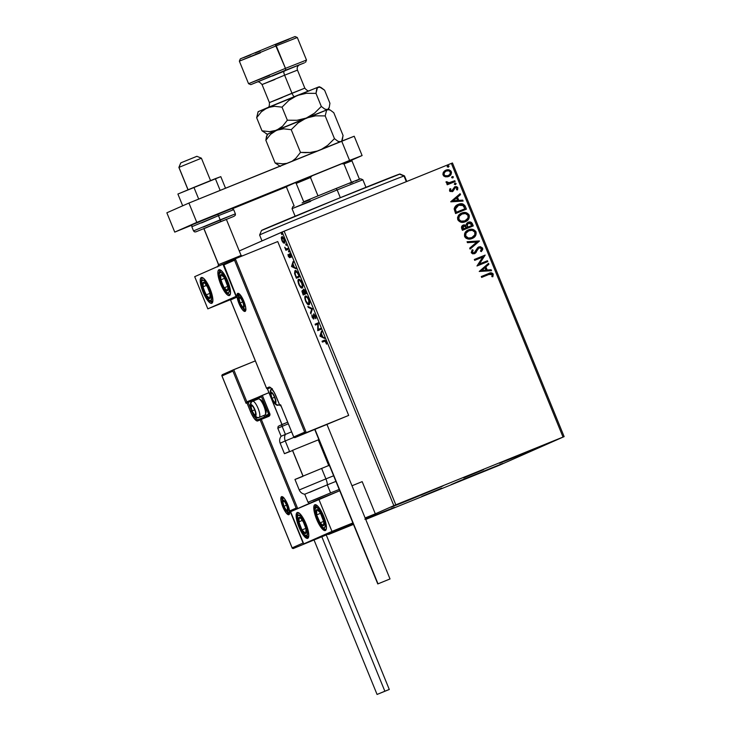 <?xml version="1.0" encoding="UTF-8"?>
<svg xmlns="http://www.w3.org/2000/svg" width="731" height="731" viewBox="0 0 731 731"><rect width="100%" height="100%" fill="white"/><g stroke="black" fill="none" stroke-linecap="round" stroke-linejoin="round"><path stroke-width="1.1" d="M421.778 496.413L441.707 488.134L421.778 496.413M463.673 477.9L483.611 469.622L463.673 477.9M409.15 500.013L391.14 507.195L399.227 503.622L442.986 485.96L400.387 503.138L442.812 486.005L409.15 500.013M469 477.517L451 484.699L459.086 481.126L502.846 463.463L460.238 480.651L502.663 463.509L469 477.517M365.527 518.946L394.475 507.396L376.054 515.154L394.292 507.433L364.86 519.22M517.521 456.089L499.511 463.271L507.597 459.698L551.357 442.036L508.758 459.214L551.183 442.081L517.521 456.089M564.14 436.626L452.462 162.976L451.356 163.406L563.025 437.056L395.827 504.829L284.158 231.179L451.356 163.406L282.166 232.001L393.835 505.651L365.253 518.279L375.314 513.829L362.174 481.638L351.986 485.768L362.174 481.638L375.314 513.829L365.253 518.279L393.835 505.651L282.166 232.001L239.265 250.952L284.158 231.179L395.827 504.829L393.835 505.651L563.025 437.056L451.356 163.406L452.462 162.976L564.14 436.626L498.862 465.455L564.14 436.626M353.164 523.615L328.566 534.48L353.484 524.401L328.566 534.48L353.164 523.615M218.496 264.768L216.988 260.793L218.496 264.768M281.919 237.813L281.298 237.986L281.874 240.481L283.546 242.957L284.35 243.149L284.77 242.4L284.213 239.448L282.513 236.954L281.755 236.789L281.325 237.52L282.184 241.166L283.208 242.655L283.729 242.308M288.178 249.298L287.831 248.43L286.031 248.896L284.724 247.242L285.922 250.294L288.178 249.298L287.831 248.43L286.241 248.969L284.724 247.242L285.922 250.294L288.178 249.298M288.334 256.316L289.686 257.65L289.86 254.772L291.157 257.358L289.604 253.904L289.238 256.846L287.977 254.498L288.334 256.316L289.604 257.705L289.704 254.763L291.157 257.358L290.737 255.439L289.339 253.895L289.238 256.846L287.977 254.498L288.334 256.316M298.376 274.271L296.768 271.338L294.904 270.744L294.584 273.449L296.357 278.246L299.445 276.885L298.376 274.271C297.033 271.311 295.945 270.095 295.105 270.616L294.675 273.814L296.357 278.246L299.445 276.885L298.376 274.271M306.28 293.643L304.608 289.933L303.338 289.156L303.338 291.249L302.351 290.454L301.949 291.367L303.191 295.004L306.28 293.643L303.402 289.12L303.338 291.249L302.25 290.481L303.191 295.004L306.28 293.643M312.466 308.811L307.852 306.417L308.235 307.367L311.698 309.067L310.474 312.841L310.858 313.791L312.411 308.665L307.852 306.417L308.235 307.367L311.698 309.067L310.474 312.841L310.858 313.791L312.466 308.811M320.489 328.457L318.195 329.471L318.186 322.828L315.098 324.189L315.454 325.057L317.757 324.034L317.757 330.686L320.845 329.325L320.489 328.457L318.195 329.471L318.268 323.02L315.098 324.189L315.454 325.057L317.757 324.034L317.757 330.686L320.845 329.325L320.489 328.457M324.463 341.194L326.072 341.916L326.574 344.182L326.063 341.898C325.204 340.244 324.564 339.714 324.144 340.317L322.06 341.231L322.682 340.984L323.02 341.834L322.682 340.984L322.06 341.231L322.408 342.099L325.067 341.112L326.574 344.182L324.92 340.235L322.06 341.231L322.408 342.099L324.601 341.139M319.995 336.178L324.555 338.426L322.709 336.763L321.421 333.601L321.549 331.061L319.931 336.032L320.553 335.785L319.995 336.178L324.555 338.426L322.709 336.763L321.421 333.601L321.549 331.061L319.931 336.032L320.553 335.785L321.85 331.792L320.617 335.931L319.995 336.178M315.463 315.92L313.59 313.955L313.206 318.131L311.835 314.887L312.119 317.108L313.444 318.99L314.028 318.341L314.01 314.778L315.107 315.956L315.381 318.122L315.829 318.753L315.911 318.122L315.463 315.92L313.663 313.91L313.371 318.131L312.201 317.3L313.736 318.99L314.01 314.778L315.171 316.13L315.829 318.753L315.463 315.92M308.994 304.717L309.624 303.21L308.829 299.664L306.929 296.622L305.439 296.055L304.8 297.572L305.613 301.163L307.285 303.95L308.994 304.717C309.889 304.37 309.834 302.689 308.829 299.664C307.431 296.813 306.298 295.616 305.439 296.055C304.525 296.393 304.589 298.102 305.613 301.163C307.011 303.986 308.144 305.174 308.994 304.717M302.159 287.959L302.78 286.451L301.994 282.906L300.085 279.863L298.604 279.306L298.001 281.545L298.878 284.661L300.45 287.192L302.159 287.959C303.054 287.612 303 285.931 301.994 282.906C300.596 280.055 299.463 278.858 298.604 279.306C297.691 279.635 297.745 281.344 298.778 284.405C300.176 287.228 301.3 288.416 302.159 287.959M291.578 266.55L296.137 268.798L294.291 267.135L293.003 263.964L293.131 261.433L291.578 266.55L292.144 266.157L291.578 266.55L296.137 268.798L294.291 267.135L293.003 263.964L293.131 261.433L291.523 266.404L292.144 266.157L293.433 262.164L292.199 266.294L291.578 266.55M289.083 252.131L288.498 250.687L289.083 252.131M286.369 245.488L285.784 244.044L286.369 245.488M281.947 234.66L281.362 233.207L281.947 234.66M365.728 519.439L498.862 465.455L365.728 519.439M445.353 176.811L447.747 176.774L449.83 175.769L451.191 174.124L451.493 172.452L450.899 170.999L448.916 169.848L446.641 169.921L444.521 170.953L443.26 172.461L442.895 174.28L443.708 175.961L445.353 176.811L449.656 175.842L451.018 174.197L451.283 171.684C449.94 169.738 448.149 169.226 445.91 170.159L443.443 172.141L443.087 175.011L445.353 176.811M455.157 181.562L454.801 180.703L448.77 182.823L447.591 182.64L447.144 181.763L446.065 182.074L446.696 183.088L448.048 183.435L446.888 183.91L447.235 184.779L455.157 181.562L454.801 180.703L449.373 182.741L446.129 181.69L446.129 182.458L448.048 183.435L446.888 183.91L447.235 184.779L455.157 181.562M452.297 191.65L455.175 187.62L456.875 188.159L456.528 189.694L457.469 189.886L457.807 187.675L456.299 186.679L454.6 186.853L457.633 187.748L454.773 186.77L451.731 190.873L450.424 190.645L451.904 190.8L450.323 190.471L450.881 188.945L449.994 188.708L449.547 190.837L450.031 191.485L452.9 191.33L455.404 187.547L456.82 188.05L456.528 189.694L457.624 189.649L457.597 187.282L456.308 186.569L454.773 186.77L451.904 190.8L450.497 190.389L450.881 188.945L449.729 189.201L449.547 190.837L452.343 191.632M457.88 204.552L458.31 204.369C456.034 205.137 454.655 206.681 454.179 209.002L455.577 213.553L466.415 209.157L464.87 205.575L462.86 203.958L459.781 203.903L456.318 205.457L454.216 208.591L455.577 213.553L466.415 209.157L465.345 206.544C463.728 203.693 461.38 202.971 458.31 204.369L457.962 204.516M468.178 222.251L466.131 225.148L463.399 225.029C461.69 225.742 461.151 226.966 461.773 228.712L462.421 230.311L473.259 225.916L471.394 222.443L467.959 222.343L466.689 223.357L466.131 225.148L463.728 224.91L461.69 226.464L462.421 230.311L473.259 225.916L472.336 223.659C471.358 222.005 469.969 221.539 468.178 222.251L468.114 222.279M479.445 241.084L467.072 241.723L467.465 242.665L476.804 242.071L469.695 248.147L470.079 249.088L479.39 240.938L467.072 241.723L467.465 242.665L476.804 242.071L469.695 248.147L470.079 249.088L479.445 241.084M487.467 260.729L479.399 264.001L485.165 255.092L474.328 259.487L474.684 260.355L482.762 257.084L476.977 265.993L487.815 261.597L487.467 260.729L487.641 261.671L487.467 260.729L479.399 264.001L485.165 255.092L474.328 259.487L474.684 260.355L482.762 257.084L476.977 265.993L487.815 261.597L487.467 260.729M488.847 274.481L491.698 274.061L492.219 275.02L491.844 276.62L492.858 276.729L493.242 274.088L491.095 272.818L481.281 276.537L481.638 277.405L488.847 274.481L492.127 274.554L491.844 276.62L492.858 276.729L493.242 274.088C491.972 272.599 490.428 272.425 488.6 273.568L481.281 276.537L481.638 277.405L488.847 274.481M479.216 271.475L491.534 270.698L491.15 269.757L487.202 270.004L485.905 266.842L488.911 264.275L488.527 263.334L479.216 271.475L491.534 270.698L491.15 269.757L487.202 270.004L485.905 266.842L488.911 264.275L488.527 263.334L479.216 271.475M472.939 250.24L472.162 252.314L473.112 250.166L472.08 249.874L473.112 250.166L472.171 249.755L471.221 252.679L474.574 253.666L476.045 252.551L477.608 249.088L476.987 250.651L479.079 247.8L481.555 248.631L480.468 251.126L481.309 251.61L482.643 248.12L480.368 246.658L477.8 247.48L474.172 252.816L472.473 252.478L473.112 250.166L472.171 249.755L471.221 252.679L472.692 253.867L474.995 253.465L478.129 248.513L479.417 247.69L481.555 248.631L480.468 251.126L481.309 251.61L482.698 249.6L482.643 248.12L481.802 250.952M468.178 230L468.544 229.845C465.391 231.06 464.094 233.29 464.642 236.542C466.57 239.156 469.064 239.814 472.125 238.498L475.68 235.492L476.009 231.855L473.204 229.497L468.544 229.845L465.894 231.581L464.697 233.353L464.752 236.789L466.003 238.205L467.986 239L472.409 238.37M461.343 213.251L461.7 213.086C458.556 214.302 457.25 216.531 457.798 219.784C459.726 222.398 462.23 223.056 465.291 221.74L468.845 218.733L469.165 215.097L466.369 212.739L461.7 213.086L458.383 215.654L457.542 217.628L457.798 219.784L460.621 222.123L465.565 221.621M450.808 201.847L463.116 201.071L462.732 200.13L458.785 200.376L457.496 197.215L460.493 194.647L460.11 193.697L450.744 201.701L463.116 201.071L462.732 200.13L458.785 200.376L457.496 197.215L460.493 194.647L460.11 193.697L450.808 201.847M455.514 184.623L456.162 183.7L455.422 183.088L454.271 184.093L455.349 184.678L456.126 183.536L454.92 183.179L454.316 184.267L455.514 184.623L456.126 183.536L455.486 184.623M452.8 177.98L453.412 176.884L452.215 176.527L451.603 177.624L452.8 177.98L453.412 176.884L452.215 176.527L451.603 177.624L452.8 177.98M448.377 167.143L449.035 166.22L448.286 165.608L447.134 166.613L448.222 167.198L448.989 166.056L447.792 165.699L447.18 166.787L448.377 167.143L448.989 166.056L448.359 167.143M353.457 524.346L341.35 529.07L353.457 524.346M481.29 276.537L488.427 273.65C490.254 272.499 491.799 272.672 493.06 274.171L492.685 276.802L492.996 274.015L490.921 272.901L481.29 276.537M489.468 273.248L488.948 273.44M488.372 263.462L488.911 264.275L485.731 266.916L487.02 270.086L491.15 269.757L491.333 270.708L490.967 269.83L487.02 270.086L485.731 266.916L488.737 264.348L488.372 263.462M481.628 270.424L485.941 270.086L481.628 270.424L484.945 267.665L481.628 270.424L484.945 267.665L485.941 270.086L481.628 270.424M474.328 259.496L485.165 255.092L479.225 264.074L487.285 260.812L479.225 264.074L484.991 255.174L474.328 259.496M475.863 252.634L474.401 253.739L475.863 252.634M481.793 250.961L482.46 248.193L480.194 246.731L478.558 247.005L482.643 248.12L478.741 246.923L474.172 252.816L472.29 252.56L472.756 250.468M477.306 249.618L477.608 249.088M467.1 241.787L479.39 240.938L467.1 241.787M468.544 229.845L468.361 229.927C471.44 228.611 473.926 229.287 475.826 231.937L476.009 231.855C474.099 229.205 471.614 228.538 468.544 229.845L468.251 229.973M472.125 238.498C475.232 237.283 476.521 235.071 476.009 231.855L475.826 231.937C476.347 235.144 475.059 237.365 471.952 238.571L474.565 236.844L475.753 235.08M476.036 234.203L475.589 231.444L473.533 229.744L470.398 229.379L467.877 230.137M468.58 230.85L472.235 230.311L474.812 232.138L474.821 234.861L471.769 237.63C469.311 238.69 467.292 238.16 465.738 236.049L465.556 236.131C467.118 238.242 469.128 238.763 471.596 237.703L468.26 238.114L465.556 236.131L465.793 233.271L468.717 230.795C466.223 231.754 465.172 233.536 465.556 236.131L465.738 236.049C465.345 233.454 466.396 231.681 468.891 230.713C471.367 229.644 473.377 230.183 474.903 232.339C475.296 234.907 474.255 236.67 471.769 237.63L471.934 237.557M467.995 222.325C469.795 221.612 471.184 222.087 472.162 223.741L473.076 225.989L471.212 222.516L467.995 222.325M470.38 222.133L469.165 222.032M468.352 223.193L466.972 225.34L467.584 227.213L467.146 225.267L468.525 223.119L471.385 224.508L471.787 225.495L467.584 227.213L467.018 224.645L468.562 223.119M462.632 228.173L462.577 226.82L463.792 225.897L462.632 228.173L462.997 229.068L462.632 228.173M466.469 227.661L462.997 229.068L463.765 225.888L466.652 227.579L462.997 229.068L466.469 227.661M463.618 225.961L465.409 225.824L466.652 227.579L463.18 228.995L462.65 227.067L463.765 225.888M471.787 225.495L467.584 227.213L471.787 225.495L467.758 227.131L467.2 224.572L468.525 223.119L470.28 223.092L471.787 225.495M461.7 213.086L461.526 213.169C464.596 211.862 467.091 212.529 468.991 215.179L469.165 215.097C467.264 212.447 464.779 211.78 461.7 213.086L461.407 213.214M465.291 221.74C468.397 220.524 469.686 218.313 469.165 215.097L468.991 215.179C469.512 218.395 468.215 220.607 465.117 221.813L466.954 220.78M466.945 220.789L468.909 218.322M469.201 217.445L468.745 214.686L466.698 212.986L463.555 212.62L461.042 213.379M465.144 220.78L461.416 221.356L458.812 219.574L458.958 216.513L461.873 214.037C459.379 214.996 458.328 216.778 458.721 219.373L458.894 219.3C458.511 216.696 459.561 214.923 462.056 213.955C464.532 212.885 466.533 213.425 468.068 215.581C468.461 218.149 467.42 219.912 464.934 220.872L465.09 220.808M461.736 214.092L465.4 213.553L467.977 215.38L467.977 218.103L464.934 220.872C462.467 221.932 460.457 221.411 458.894 219.3L458.721 219.373C460.283 221.484 462.294 222.014 464.761 220.945L460.932 221.1L458.894 219.3L459.132 216.44L462.056 213.955M458.31 204.369L458.127 204.442C461.206 203.044 463.555 203.775 465.172 206.617L462.677 204.031L457.752 204.607M462.175 203.912L461.663 203.839M455.294 209.797L456.336 212.237L455.395 209.048L458.657 205.228L463.353 205.603L464.953 208.746L456.162 212.31L464.779 208.819L456.162 212.31L455.468 210.455M455.212 209.121L456.272 206.727L458.483 205.31L455.212 209.121M458.3 205.393L460.704 204.735L462.696 205.119L464.953 208.746L456.336 212.237L455.413 209.386L455.678 207.732L458.657 205.228M459.954 193.834L460.493 194.647L457.314 197.288L458.611 200.449L462.732 200.13L462.915 201.08L462.559 200.203L458.611 200.449L457.314 197.288L460.32 194.72L459.954 193.834M453.211 200.797L457.524 200.458L453.211 200.797L456.537 198.028L453.211 200.797L456.537 198.028L457.524 200.458L453.211 200.797M451.913 190.782L452.37 190.371M457.633 187.748L457.286 189.969L457.633 187.748M453.229 190.955L452.123 191.723L453.229 190.955M457.752 188.909L457.77 188.324M454.746 183.253L455.943 183.609L454.746 183.253M446.888 183.92L448.048 183.435L446.888 183.92M446.111 181.781L449.19 182.823L454.801 180.703L454.974 181.635L454.627 180.776L448.596 182.905L446.111 181.781M452.032 176.61L453.412 176.884L452.781 177.98L453.193 176.884L452.032 176.61M445.645 170.277L445.736 170.241C447.975 169.309 449.766 169.811 451.109 171.767C451.511 174.097 450.588 175.705 448.331 176.591L448.679 176.445M445.91 170.159L445.371 170.405M448.505 176.518C450.762 175.632 451.694 174.015 451.283 171.684L449.949 170.378M449.656 175.842L450.223 175.33M450.159 170.524L448.13 169.839L445.736 170.241M447.984 175.723L445.727 176.007L443.945 174.828L443.991 172.973L446.102 171.1C444.402 171.748 443.662 172.945 443.891 174.691L444.064 174.618C443.845 172.863 444.576 171.666 446.275 171.027C447.939 170.305 449.282 170.661 450.314 172.077C450.57 173.823 449.857 175.011 448.158 175.65L448.149 175.65C446.495 176.372 445.124 176.025 444.064 174.618L443.891 174.691C444.951 176.098 446.321 176.445 447.984 175.723L445.261 175.751L444.009 174.471L444.466 172.397L446.275 171.027L448.797 170.807L450.314 172.077L449.958 174.289L448.158 175.65M447.619 165.773L448.816 166.129L447.619 165.773M484.945 267.665L485.941 270.086L481.802 270.351L484.945 267.665M471.769 237.63L468.434 238.041L465.738 236.049L465.976 233.189L468.891 230.713M456.537 198.028L457.524 200.458L453.394 200.723L456.537 198.028M322.682 340.984L324.409 340.217L322.682 340.984M324.272 337.731L320.617 335.931L324.272 337.731M320.708 335.776L321.576 333.976L322.563 336.397L320.708 335.776L321.247 334.104L322.243 336.534L320.708 335.776M318.369 330.421L317.683 330.503L318.305 329.425L318.369 330.421M318.259 323.833L317.757 324.034L318.259 323.833M316.066 324.783L315.719 323.934L315.098 324.189L318.195 322.846L315.719 323.934L316.066 324.783M318.807 329.224L320.498 328.475L318.807 329.224M315.911 317.903L315.381 318.122L315.911 317.903M313.964 318.698L313.398 318.122M311.835 314.887L312.201 317.3L311.835 314.887M313.133 316.916L313.992 317.884L313.371 318.131L314.175 317.181M313.955 314.814L314.047 313.946M314.056 313.937L313.974 315.171M313.307 317.994L314.065 318.734M311.178 312.804L310.474 312.841L311.095 312.594L312.311 308.82L308.235 307.367L308.756 306.865L312.311 308.82L311.178 312.804M309.259 304.535L308.034 303.831M309.77 302.406L309.368 303.539L308.116 303.858L305.914 300.989C305.11 298.55 305.074 297.197 305.796 296.923C306.49 296.558 307.395 297.526 308.528 299.829C309.323 302.241 309.359 303.584 308.637 303.858C307.952 304.224 307.047 303.264 305.914 300.989L305.284 298.367L305.805 295.991L305.457 298.047M307.906 303.703L309.314 304.535M308.391 304.142L308.966 304.471M306.993 296.685L305.796 296.923L307.605 297.115M305.43 297.316L306.042 296.868L306.983 297.362L308.847 299.701L308.637 303.858L309.624 303.219M303.804 294.739L303.456 293.88L303.804 294.739M302.607 291.34L304.288 292.994L303.155 293.999L304.763 293.305L303.155 293.999L302.607 291.34L303.228 291.093L302.607 291.34L304.142 293.56L304.763 293.314L303.155 293.999L302.625 291.55M304.37 289.732L303.758 289.988L304.37 289.732M305.933 292.793L304.462 293.423L303.758 289.988L305.933 292.784L304.462 293.423L305.933 292.793M302.415 287.776L301.19 287.073M298.586 280.585L298.613 281.289M301.071 286.945L302.479 287.776M300.158 279.927L298.961 280.165C299.646 279.799 300.56 280.768 301.684 283.071C302.479 285.483 302.524 286.826 301.802 287.1C301.117 287.466 300.203 286.506 299.07 284.231C298.275 281.791 298.23 280.439 298.961 280.165L300.77 280.357M302.926 285.647L302.78 286.461M301.684 283.071L302.305 285.894L301.802 287.1L302.424 286.844L301.556 287.146L299.436 285.017L298.44 281.371L298.751 280.311L299.482 280.165L301.684 283.071M296.969 277.981L296.612 277.122L296.969 277.981M295.059 271.914L296.082 271.228L295.461 271.484L297.718 272.8L298.714 275.094L298.769 276.163L296.32 277.241L299.098 276.035L296.32 277.241L295.15 274.143L295.461 271.484L297.371 272.946L299.089 276.026L296.32 277.241L294.94 273.029L295.461 270.543M295.525 270.488L295.059 272.224M295.854 268.103L292.199 266.294L295.854 268.103M292.299 266.148L293.158 264.348L294.145 266.769L292.299 266.148L292.839 264.476L293.825 266.897L292.299 266.148M289.805 256.608L289.238 256.846L289.805 256.608M289.86 255.32L289.723 254.086L289.101 254.333L289.96 253.648M290.262 254.534L289.704 254.763L290.262 254.534M290.189 254.808L290.335 255.832M290.225 257.449L288.955 256.06M289.302 256.764L289.851 257.394M289.759 253.922L289.796 254.973M289.056 251.318L288.535 251.528L289.056 251.318M286.406 248.933L286.534 250.02L286.196 249.17L285.574 249.426L286.451 248.969M287.073 248.759L286.241 248.969M285.784 244.044L285.821 244.885L286.342 244.675L285.784 244.044M284.971 242.893L283.208 242.655L284.35 243.149C284.999 242.884 284.953 241.65 284.213 239.448C283.208 237.374 282.385 236.488 281.755 236.789L281.298 237.986L281.919 237.73L282.376 236.533M283.665 242.226L284.734 242.939M282.184 236.68L281.919 237.977M282.988 237.374L282.111 237.657L283.939 239.576L283.993 242.281L282.157 240.362L282.111 237.657L283.08 237.401M283.939 239.576L283.993 242.281L284.615 242.025L283.829 242.317L282.404 240.901L281.755 238.461L282.458 237.648L283.939 239.576M281.919 233.838L281.398 234.048L281.919 233.838M304.288 292.985L303.822 289.969L305.613 292.921L304.288 292.985M220.671 284.185L221.283 283.939L220.671 284.185L219.711 281.645L217.984 274.628L217.993 271.329L218.944 269.748L220.698 270.132L222.982 272.425L227.725 281.07A13.907 3.856 67.9 0 1 229.424 295.516A13.907 3.856 67.9 0 1 220.671 284.185A13.907 3.856 67.9 0 1 218.971 269.739A13.907 3.856 67.9 0 1 227.725 281.07L230.411 290.636L230.402 293.926L229.452 295.507L227.706 295.123L225.422 292.839L220.671 284.185M203.026 291.98L203.647 291.733L203.026 291.98L202.076 289.439L200.349 282.422L200.349 279.123L201.299 277.542L203.054 277.926L205.338 280.211L210.089 288.864A13.907 3.856 67.9 0 1 211.78 303.31A13.907 3.856 67.9 0 1 203.026 291.98A13.907 3.856 67.9 0 1 201.336 277.533A13.907 3.856 67.9 0 1 210.089 288.864L212.767 298.422L212.767 301.72L211.816 303.301L210.062 302.917L207.778 300.633L203.026 291.98M207.832 308.857L236.058 296.384L222.918 264.193L194.693 276.665L207.832 308.857L194.693 276.665L223.841 263.827L222.918 264.193L236.058 296.384L207.832 308.857L230.393 299.71L207.832 308.857M343.058 527.289L326.647 534.105L343.058 527.289M298.933 526.996A13.907 3.856 67.9 0 1 297.243 512.55A13.907 3.856 67.9 0 1 305.997 523.88L308.674 533.438L308.674 536.737L307.724 538.318L304.873 537.011L301.218 531.803L297.983 524.456L296.256 517.429L296.622 513.107L297.206 512.559L298.961 512.943L302.479 516.991L305.997 523.88A13.907 3.856 67.9 0 1 307.687 538.327A13.907 3.856 67.9 0 1 298.933 526.996L299.555 526.749L298.933 526.996M316.578 519.202A13.907 3.856 67.9 0 1 314.878 504.755A13.907 3.856 67.9 0 1 323.632 516.086L326.318 525.644L326.309 528.942L325.359 530.523L322.517 529.217L318.862 524.008L315.618 516.662L313.891 509.644L314.266 505.313L314.851 504.765L316.605 505.148L320.123 509.196L323.632 516.086A13.907 3.856 67.9 0 1 325.332 530.532A13.907 3.856 67.9 0 1 316.578 519.202L317.19 518.955L316.578 519.202M318.826 499.209L290.6 511.682L303.74 543.873L331.965 531.4L318.826 499.209L331.965 531.4L352.881 522.93L303.74 543.873L347.088 526.302L303.74 543.873L290.6 511.682L339.741 490.729L318.826 499.209M365.125 517.959L375.314 513.829L365.125 517.959M180.822 162.867L178.949 167.372L201.418 158.207L178.949 167.372L188.095 189.786L178.949 167.372L180.785 162.876L178.885 167.408L188.022 189.813M242.281 255.932L241.093 255.439L218.624 264.595L217.856 266.431L218.624 264.595L203.912 228.538L218.624 264.595L241.029 255.475M326.72 534.059L352.406 523.597L326.72 534.059M303.027 475.991L292.564 450.36L303.027 475.991M282.029 424.537L267.464 388.846L282.029 424.537M210.555 180.612L201.418 158.207L196.886 156.306L180.831 162.849L196.84 156.333M282.659 497.427A8.69 2.412 67.9 0 0 282.267 500.05A8.69 2.412 67.9 0 1 282.851 497.281A1.042 1.005 -113.8 0 1 281.563 496.669A9.741 2.696 -112.1 0 0 282.778 506.775A9.741 2.696 -112.1 0 0 288.919 514.697A1.042 1.005 -113.8 0 1 289.366 513.4A8.69 2.412 67.9 0 1 287.027 511.801A8.69 2.412 67.9 0 0 289.375 513.39A1.042 1.005 66.2 0 0 288.919 514.697L286.095 512.833L282.778 506.775L280.896 500.086L281.563 496.669L284.386 498.542L287.712 504.591L289.595 511.289L288.919 514.697A9.741 2.696 -112.1 0 0 287.712 504.591A9.741 2.696 -112.1 0 0 281.563 496.669A1.042 1.005 66.2 0 0 282.239 497.29M282.888 497.263A8.69 2.412 67.9 0 1 282.906 497.254L282.815 497.272C283.363 496.431 285.273 499.666 288.535 506.976L289.43 513.372M222.233 374.729L233.701 369.658L222.261 374.711L221.804 375.588L232.924 371.11L246.064 403.302L246.95 402.909L246.064 403.302L232.924 371.11L221.986 375.935L292.144 547.857L303.082 543.023L289.942 510.832L296.119 508.1L260.117 419.886L257.093 420.992L254.415 418.744L251.391 413.655L246.95 402.909A1.042 1.005 -113.8 0 1 247.453 401.584L246.868 401.84L233.728 369.648L255.357 360.876L233.381 369.877M292.263 548.241L293.204 548.561L347.088 526.302L293.204 548.561L292.263 548.241L221.804 375.588L222.261 374.711M260.601 418.571L258.271 419.603A1.042 1.005 66.2 0 0 257.741 420.946A1.042 1.005 -113.8 0 1 258.271 419.603A10.435 2.887 67.9 0 1 251.683 411.114L248.138 402.415L255.567 399.409L254.909 398.559L247.489 401.566L246.95 402.909L250.495 411.608A11.477 3.18 -112.1 0 0 257.741 420.946L260.117 419.886A1.042 1.005 -113.8 0 1 260.629 418.561L261.314 419.393L260.117 419.886L261.314 419.393L297.7 508.548L261.314 419.393L268.743 416.387L269.977 414.495L262.328 395.352L268.935 392.675L261.981 395.581M262.328 395.352L269.812 413.7A2.083 2.001 66.2 0 1 268.743 416.387L268.094 415.537A1.042 1.005 -113.8 0 0 268.624 414.194L269.812 413.7L268.624 414.194A1.042 1.005 -113.8 0 1 268.113 415.528L268.743 416.387L261.314 419.393L260.656 418.543L258.253 419.612A10.435 2.887 67.9 0 1 251.683 411.114L250.495 411.608L251.82 411.06L248.138 402.415L246.95 402.909L248.138 402.415L247.48 401.566L248.138 402.415L261.524 396.805L268.624 414.194L266.239 415.245A1.042 1.005 -113.8 0 1 266.029 416.368A1.042 1.005 66.2 0 0 266.239 415.245A9.384 2.604 -112.1 0 1 265.033 414.97L266.239 415.245L268.624 414.194L261.524 396.805L256.764 398.916A1.042 1.005 -113.8 0 1 257.266 397.582L262.274 395.37L257.303 397.573A1.042 1.005 66.2 0 0 257.275 397.582A1.042 1.005 -113.8 0 1 257.303 397.573M256.956 397.719L255.667 398.249M263.553 415.583A10.435 2.887 -112.1 0 0 265.316 416.661A10.435 2.887 67.9 0 1 263.553 415.583M247.48 401.566L254.918 398.559L255.804 399.967L255.567 399.409L256.764 398.916L257.001 399.482L256.764 398.916A1.042 1.005 66.2 0 1 257.275 397.582L254.918 398.55M246.868 401.84L246.064 403.302L246.868 401.84L233.728 369.648M260.656 418.543L268.094 415.537L260.656 418.543A1.042 1.005 66.2 0 0 260.629 418.561L260.656 418.552A1.042 1.005 66.2 0 0 260.117 419.886L296.119 508.1L297.709 508.575L296.119 508.1L289.942 510.832L291.532 511.298L289.942 510.832L303.082 543.023L303.822 543.508L303.082 543.023L292.144 547.857M238.836 294.118A8.69 2.412 67.9 0 0 238.443 296.749A8.69 2.412 67.9 0 1 239.028 293.972A1.042 1.005 -113.8 0 1 237.739 293.369A9.741 2.696 -112.1 0 0 238.955 303.475A9.741 2.696 -112.1 0 0 245.095 311.397L242.272 309.524L238.955 303.475L237.072 296.777L237.739 293.369L240.563 295.233L243.889 301.291L245.771 307.979L245.095 311.397A1.042 1.005 -113.8 0 1 245.543 310.09A1.042 1.005 66.2 0 0 245.095 311.397A9.741 2.696 -112.1 0 0 243.889 301.291A9.741 2.696 -112.1 0 0 237.739 293.369A1.042 1.005 66.2 0 0 238.416 293.981M245.552 310.081A8.69 2.412 67.9 0 1 243.204 308.5A8.69 2.412 67.9 0 0 245.552 310.081M293.862 437.339L294.794 437.668L348.687 415.409L306.262 432.597L235.318 258.756L277.734 241.559L348.687 415.409L277.734 241.559L235.318 258.756L234.523 260.209L223.585 265.042L236.716 297.234L230.548 299.966L266.541 388.179L268.926 387.119L270.369 387.439L274.289 392.492L279.717 405.157L280.603 404.764L293.734 436.955L304.672 432.131L234.523 260.209L304.672 432.131L293.862 437.339L294.794 437.668L306.262 432.597L304.672 432.131L306.262 432.597L235.318 258.756M235.263 258.774L223.85 263.818L223.585 265.042L234.523 260.209L234.971 258.975M293.734 436.955L280.603 404.764L279.717 405.157L276.172 396.467A11.477 3.18 -112.1 0 0 268.926 387.119L266.541 388.179A1.042 1.005 66.2 0 0 267.866 388.764L270.251 387.713A1.042 1.005 -113.8 0 1 268.926 387.119A1.042 1.005 66.2 0 0 270.178 387.741M270.269 387.704L267.866 388.764A1.042 1.005 -113.8 0 1 266.541 388.179L230.548 299.966L236.716 297.234L223.549 264.028M276.172 396.458L279.681 405.175L281.042 405.742L279.717 405.157A1.042 1.005 66.2 0 0 280.969 405.769M279.717 405.157L280.384 404.892L279.717 405.157M236.524 296.53L236.716 297.234M230.512 298.952L236.296 296.32M270.379 387.75L267.866 388.764L266.504 388.198L230.402 299.719M239.064 293.953A8.69 2.412 67.9 0 1 239.083 293.944L242.893 299.162C245.634 306.691 246.511 310.337 245.534 310.108L245.607 310.063M275.45 401.721L275.633 401.639A5.218 1.444 67.9 0 1 275.231 402.58L275.587 400.752L274.582 397.161L272.8 393.918L271.292 392.922L270.927 394.749L271.941 398.331L273.714 401.575L275.231 402.58A5.218 1.444 67.9 0 1 274.308 402.224A5.218 1.444 67.9 0 1 271.941 398.331A5.218 1.444 67.9 0 1 270.89 393.854A5.218 1.444 67.9 0 1 272.215 393.269A5.218 1.444 67.9 0 1 273.44 394.859A5.218 1.444 67.9 0 1 274.582 397.161A5.218 1.444 67.9 0 1 275.404 399.702A5.218 1.444 67.9 0 1 275.633 401.639L275.313 399.318L275.45 401.721M271.027 392.273A5.912 1.636 67.9 0 1 274.755 397.088A5.912 1.636 67.9 0 1 275.496 403.22A2.778 2.668 66.2 0 0 279.023 404.791L279.452 404.618L279.023 404.791A8.69 2.412 67.9 0 1 279.004 404.8A2.778 2.668 -113.8 0 1 275.496 403.22L273.778 402.087L271.758 398.413L270.616 394.347L271.027 392.273L272.745 393.406L274.755 397.088L275.898 401.145L275.496 403.22A5.912 1.636 67.9 0 1 271.758 398.413A5.912 1.636 67.9 0 1 271.027 392.273A2.778 2.668 -113.8 0 1 271.886 389.011A2.778 2.668 66.2 0 0 271.027 392.273M272.955 394.183L272.215 393.269L270.89 393.854L271.941 398.331L274.308 402.224L275.176 401.849L274.308 402.224L271.941 398.331L270.89 393.854L272.215 393.269L273.604 395.133L272.955 394.183M272.243 393.305L270.89 393.854L272.243 393.305M274.618 397.244L271.941 398.331L274.618 397.244M255.594 414.294L255.777 414.212A5.218 1.444 67.9 0 1 255.375 415.144L255.731 413.317L254.726 409.735L252.944 406.491L251.437 405.486L251.071 407.313L252.085 410.904L253.858 414.148L255.375 415.144A5.218 1.444 67.9 0 1 254.452 414.797A5.218 1.444 67.9 0 1 252.085 410.904A5.218 1.444 67.9 0 1 251.035 406.427A5.218 1.444 67.9 0 1 252.359 405.842A5.218 1.444 67.9 0 1 253.584 407.423A5.218 1.444 67.9 0 1 254.726 409.735A5.218 1.444 67.9 0 1 255.548 412.266A5.218 1.444 67.9 0 1 255.777 414.212L255.457 411.891L255.594 414.294M259.167 417.364L264.924 415.025L259.167 417.364A8.69 2.412 67.9 0 1 259.149 417.374C257.093 418.954 254.635 416.816 251.784 410.959C249.801 404.791 250.057 401.566 252.524 401.301L252.615 401.255A8.69 2.412 67.9 0 1 258.098 408.373A8.69 2.412 67.9 0 1 259.167 417.364A2.778 2.668 -113.8 0 1 255.64 415.793A5.912 1.636 67.9 0 1 251.903 410.977A5.912 1.636 67.9 0 1 251.172 404.846L252.889 405.979L254.9 409.652L256.042 413.719L255.64 415.793L253.922 414.66L251.903 410.977L250.76 406.92L251.172 404.846A2.778 2.668 -113.8 0 1 252.597 401.264A8.69 2.412 67.9 0 1 252.615 401.255A2.778 2.668 66.2 0 0 251.172 404.846A5.912 1.636 67.9 0 1 254.9 409.652A5.912 1.636 67.9 0 1 255.64 415.793A2.778 2.668 66.2 0 0 259.167 417.364A8.69 2.412 -112.1 0 0 258.089 408.337A8.69 2.412 -112.1 0 0 252.597 401.264L258.372 398.925A8.69 2.412 -112.1 0 0 258.354 398.934A8.69 2.412 67.9 0 1 259.158 399.007A8.69 2.412 67.9 0 1 263.873 406.07A8.69 2.412 67.9 0 1 265.408 414.431A8.69 2.412 67.9 0 1 264.924 415.025A8.69 2.412 -112.1 0 0 263.864 406.043A8.69 2.412 -112.1 0 0 258.372 398.925L252.634 401.246M265.408 414.431L265.947 412.997A7.511 2.083 -112.1 0 0 264.622 405.769A7.511 2.083 -112.1 0 0 260.547 399.665L259.158 399.007M264.887 415.044A8.69 2.412 -112.1 0 0 264.905 415.034A8.69 2.412 -112.1 0 0 264.924 415.025A8.69 2.412 67.9 0 1 264.887 415.044L259.149 417.374M260.282 399.565L262.703 401.986L264.595 405.714L265.856 409.716L265.846 413.207M253.1 406.756L252.359 405.842L251.035 406.427L252.085 410.904L254.452 414.797L255.32 414.413L254.452 414.797L252.085 410.904L251.035 406.427L252.359 405.842L253.748 407.706L253.1 406.756M252.387 405.879L251.035 406.427L252.387 405.879M254.763 409.817L252.085 410.904L254.763 409.817M287.438 509.662L287.612 509.58A5.218 1.444 67.9 0 1 287.219 510.512L287.575 508.685L286.57 505.103L284.788 501.859L283.272 500.854L282.915 502.681L283.92 506.272L285.702 509.516L287.219 510.512A5.218 1.444 67.9 0 1 286.287 510.156A5.218 1.444 67.9 0 1 283.92 506.272A5.218 1.444 67.9 0 1 282.879 501.795A5.218 1.444 67.9 0 1 284.195 501.21A5.218 1.444 67.9 0 1 285.419 502.791A5.218 1.444 67.9 0 1 286.57 505.103A5.218 1.444 67.9 0 1 287.384 507.634A5.218 1.444 67.9 0 1 287.612 509.58L287.301 507.25L287.438 509.662M283.007 500.214A5.912 1.636 67.9 0 1 286.744 505.02A5.912 1.636 67.9 0 1 287.475 511.161A2.778 2.668 66.2 0 0 289.522 512.87A2.778 2.668 -113.8 0 1 287.475 511.161L285.766 510.028L283.747 506.345L282.605 502.288L283.007 500.214L284.724 501.347L286.744 505.02L287.886 509.087L287.475 511.161A5.912 1.636 67.9 0 1 283.747 506.345A5.912 1.636 67.9 0 1 283.007 500.214A2.778 2.668 -113.8 0 1 283.29 497.546A2.778 2.668 66.2 0 0 283.007 500.214M284.944 502.124L284.195 501.21L282.879 501.795L283.92 506.272L286.287 510.156L287.155 509.781L286.287 510.156L283.92 506.272L282.879 501.795L284.195 501.21L285.593 503.074L284.944 502.124M284.231 501.247L282.879 501.795L284.231 501.247M286.598 505.185L283.92 506.272L286.598 505.185M243.615 306.353L243.788 306.271A5.218 1.444 67.9 0 1 243.396 307.212L243.752 305.384L242.747 301.793L240.965 298.55L239.448 297.554L239.092 299.381L240.097 302.963L241.879 306.207L243.396 307.212A5.218 1.444 67.9 0 1 242.464 306.856A5.218 1.444 67.9 0 1 240.097 302.963A5.218 1.444 67.9 0 1 239.055 298.486A5.218 1.444 67.9 0 1 240.371 297.91A5.218 1.444 67.9 0 1 241.595 299.491A5.218 1.444 67.9 0 1 242.747 301.793A5.218 1.444 67.9 0 1 243.56 304.334A5.218 1.444 67.9 0 1 243.788 306.271L243.478 303.95L243.615 306.353M239.183 296.905A5.912 1.636 67.9 0 1 242.92 301.72A5.912 1.636 67.9 0 1 243.651 307.852A2.778 2.668 66.2 0 0 245.698 309.56A2.778 2.668 -113.8 0 1 243.651 307.852L241.943 306.718L239.923 303.045L238.781 298.979L239.183 296.905L240.901 298.038L242.92 301.72L244.063 305.777L243.651 307.852A5.912 1.636 67.9 0 1 239.923 303.045A5.912 1.636 67.9 0 1 239.183 296.905A2.778 2.668 -113.8 0 1 239.476 294.237A2.778 2.668 66.2 0 0 239.183 296.905M241.12 298.815L240.371 297.91L239.055 298.486L240.097 302.963L242.464 306.856L243.332 306.481L242.464 306.856L240.097 302.963L239.055 298.486L240.371 297.91L241.769 299.765L241.12 298.815M240.408 297.937L239.055 298.486L240.408 297.937M242.774 301.876L240.097 302.963L242.774 301.876M204.461 283.171L203.401 282.33A8.69 2.412 67.9 0 1 205.018 283.153L205.429 284.039L204.123 282.468L202.889 282.742L203.437 288.836L207.111 296.521L209.715 298.513L210.482 297.161L209.678 292.007L208.043 287.813L205.018 283.153A8.69 2.412 67.9 0 1 207.047 285.922A8.69 2.412 67.9 0 1 210.199 294.008A8.69 2.412 67.9 0 1 209.715 298.513A8.69 2.412 67.9 0 1 206.078 294.922A8.69 2.412 67.9 0 1 202.916 286.835L206.078 294.922L209.715 298.513L210.199 294.008L207.047 285.922L205.429 284.039L207.988 287.877L210.199 294.008L209.715 298.513L206.078 294.922L202.916 286.835A8.69 2.412 67.9 0 1 203.401 282.33L202.916 286.835L206.599 285.346L202.916 286.835L203.401 282.33L204.461 283.171M208.536 299.728A11.129 3.088 67.9 0 1 201.893 285.83A11.129 3.088 67.9 0 1 204.579 281.115A2.778 2.248 -45.4 0 1 204.781 279.525A2.778 2.248 134.6 0 0 204.579 281.115L207.503 285.236L210.747 293.113L211.624 298.221L210.793 300.715L209.404 300.45L206.599 297.261L202.368 287.74L201.582 281.435L202.944 280.064L204.579 281.115A11.129 3.088 67.9 0 1 211.222 295.013A11.129 3.088 67.9 0 1 208.536 299.728A2.778 2.248 134.6 0 0 209.084 300.724A2.778 2.248 -45.4 0 1 208.536 299.728M212.694 302.013A13.907 3.856 67.9 0 1 211.506 301.053A2.778 2.248 -45.4 0 1 209.084 300.724L212.502 302.561M210.007 293.332L206.078 294.922L210.007 293.332M300.368 518.178L299.308 517.347A8.69 2.412 67.9 0 1 300.925 518.169L301.336 519.056L300.03 517.484L298.796 517.758L299.344 523.853L301.985 529.938L304.005 532.707L305.622 533.529L306.39 532.177L305.585 527.014L302.954 520.929L300.925 518.169A8.69 2.412 67.9 0 1 302.954 520.929A8.69 2.412 67.9 0 1 306.106 529.025A8.69 2.412 67.9 0 1 305.622 533.529A8.69 2.412 67.9 0 1 301.985 529.938A8.69 2.412 67.9 0 1 298.824 521.852L301.985 529.938L305.622 533.529L306.106 529.025L302.954 520.929L301.336 519.056L303.895 522.893L306.106 529.025L305.622 533.529L301.985 529.938L298.824 521.852A8.69 2.412 67.9 0 1 299.308 517.347L298.824 521.852L302.506 520.353L298.824 521.852L299.308 517.347L300.368 518.178M304.443 534.745A11.129 3.088 67.9 0 1 297.8 520.847A11.129 3.088 67.9 0 1 300.487 516.132A2.778 2.248 -45.4 0 1 300.688 514.542A2.778 2.248 134.6 0 0 300.487 516.132L304.361 522.098L306.654 528.12L307.532 533.237L306.7 535.722L304.443 534.745L302.506 532.278L298.275 522.747L297.49 516.452L298.23 515.145L300.487 516.132A11.129 3.088 67.9 0 1 307.13 530.03A11.129 3.088 67.9 0 1 304.443 534.745A2.778 2.248 134.6 0 0 304.991 535.741A2.778 2.248 -45.4 0 1 304.443 534.745M308.601 537.029A13.907 3.856 67.9 0 1 307.413 536.07A2.778 2.248 -45.4 0 1 304.991 535.741M305.914 528.349L301.985 529.938L305.914 528.349M323.696 521.651L323.559 520.408A8.69 2.412 67.9 0 1 324.061 523.853L323.559 520.408L321.174 514.213L318.168 510.019L316.706 509.662L316.148 511.435L316.66 514.88L319.036 521.075L321.083 524.291L322.864 525.717L323.915 524.986L324.061 523.853A8.69 2.412 67.9 0 1 323.504 525.626A8.69 2.412 67.9 0 1 320.059 522.857A8.69 2.412 67.9 0 1 316.66 514.88A8.69 2.412 67.9 0 1 316.706 509.662A8.69 2.412 67.9 0 1 320.16 512.422L316.706 509.662L316.66 514.88L320.059 522.857L323.504 525.626L323.742 522.93L323.504 525.626L320.059 522.857L316.66 514.88L316.706 509.662L320.16 512.422A8.69 2.412 67.9 0 1 323.559 520.408L320.16 512.422L323.696 521.651M315.043 509.699A11.129 3.088 67.9 0 1 320.169 510.969A11.129 3.088 67.9 0 1 325.167 525.589A2.778 2.22 0.5 0 0 326.401 526.567A2.778 2.22 -179.5 0 1 325.167 525.589L324.756 527.535L323.641 527.983L321.028 525.744L319.054 522.647L315.408 512.86L315.043 509.699L315.929 507.332L318.232 508.438L322.106 514.514L324.354 520.536L325.167 525.589A11.129 3.088 67.9 0 1 320.041 524.319A11.129 3.088 67.9 0 1 315.043 509.699A2.778 2.22 -179.5 0 1 314.741 508.639A2.778 2.22 0.5 0 0 315.043 509.699M314.741 508.639A2.778 2.22 -179.5 0 1 316.258 506.711A13.907 3.856 67.9 0 1 316.441 505.048M320.607 513.272L316.66 514.88L320.607 513.272M323.678 521.395L320.059 522.857L323.678 521.395M227.789 286.634L227.652 285.392A8.69 2.412 67.9 0 1 228.154 288.836L227.652 285.392L225.267 279.196L223.22 275.98L220.799 274.646L220.369 277.99L223.129 286.059L225.175 289.275L226.957 290.71L228.008 289.969L228.154 288.836A8.69 2.412 67.9 0 1 227.597 290.609A8.69 2.412 67.9 0 1 224.152 287.85A8.69 2.412 67.9 0 1 220.753 279.863A8.69 2.412 67.9 0 1 220.799 274.646A8.69 2.412 67.9 0 1 224.253 277.415L220.799 274.646L220.753 279.863L224.152 287.85L227.597 290.609L227.834 287.923L227.597 290.609L224.152 287.85L220.753 279.863L220.799 274.646L224.253 277.415A8.69 2.412 67.9 0 1 227.652 285.392L224.253 277.415L227.789 286.634M219.136 274.682A11.129 3.088 67.9 0 1 224.262 275.952A11.129 3.088 67.9 0 1 229.26 290.572A2.778 2.22 0.5 0 0 230.493 291.55A2.778 2.22 -179.5 0 1 229.26 290.572L228.849 292.519L227.734 292.967L225.121 290.728L223.147 287.63L219.501 277.844L219.136 274.682L220.022 272.316L222.325 273.421L226.199 279.498L228.447 285.519L229.26 290.572A11.129 3.088 67.9 0 1 224.134 289.312A11.129 3.088 67.9 0 1 219.136 274.682A2.778 2.22 -179.5 0 1 218.834 273.622A2.778 2.22 0.5 0 0 219.136 274.682M218.834 273.622A2.778 2.22 -179.5 0 1 220.351 271.694A13.907 3.856 67.9 0 1 220.534 270.041M224.7 278.264L220.753 279.863L224.7 278.264M227.77 286.378L224.152 287.85L227.77 286.378M309.615 492.356L327.305 484.854A6.954 1.928 -112.1 0 0 325.907 478.887L299.281 489.934M312.895 500.406L330.586 492.904L308.053 502.252M335.931 481.391L327.305 484.854L330.586 492.904L327.305 484.854L304.745 494.229L308.025 502.27L309.46 503.348M295.096 479.408L329.343 465.254L294.959 479.445L299.244 489.962L325.907 478.887L321.613 468.37L325.907 478.887L333.638 475.78M295.964 479.097L302.881 476.365M328.813 465.784L329.453 465.519M330.586 492.904L339.211 489.441M325.907 478.887A6.954 1.928 67.9 0 1 327.305 484.854M280.366 443.105L285.254 440.948A6.954 5.245 -112.7 0 1 285.419 434.406L281.243 436.243M277.99 428.183L282.129 426.356A1.736 1.307 -112.7 0 1 282.678 424.263A1.736 1.307 67.3 0 0 282.129 426.356L277.807 428.229L278.219 426.31L287.667 422.189M318.213 439.898L295.635 449.035L318.25 439.888L328.703 465.51M293.88 437.376L285.254 440.948L289.549 451.475L284.496 453.677L292.546 450.543L284.441 453.686L289.549 451.475L285.254 440.948L280.147 443.169C279.242 440.702 279.553 438.399 281.097 436.27L285.419 434.406L282.129 426.356L285.419 434.406L291.605 431.829M318.944 439.76L318.305 440.025L318.944 439.76M292.491 450.406L295.635 449.035L292.528 450.397M288.316 423.788L282.129 426.356M280.466 425.332L279.589 425.579M280.868 425.022L284.98 423.304M285.419 434.406A6.954 5.245 67.3 0 0 285.254 440.948M389.285 689.47L377.086 694.441L389.285 689.47L326.245 534.928L321.795 536.682L314.01 539.917L377.068 694.45L384.862 691.215L321.795 536.682L384.862 691.215L389.303 689.461L377.068 694.45M325.569 535.229L316.322 539.021M317.336 538.619L318.451 538.162M321.996 536.718L324.92 535.503M326.72 424.537L314.714 429.417L377.781 583.941L314.951 429.298L378.009 583.831L390.016 578.952L377.799 583.932M390.016 578.952L326.949 424.419L314.759 429.408M177.898 194.044L182.695 205.804L177.898 194.044L193.916 187.355L198.704 199.088L193.916 187.355L215.362 178.656L220.15 190.389L215.362 178.656L220.799 176.646L225.523 188.214L220.799 176.646L177.898 194.044M188.918 203.054L354.215 136.231L362.101 155.548L351.291 160.327L362.101 155.548L354.215 136.231L341.688 141.129L349.573 160.445L362.101 155.548L196.794 222.37L349.573 160.445L341.688 141.129L188.918 203.054L196.794 222.37L188.918 203.054L166.86 212.794L174.746 232.111L196.794 222.37L174.746 232.111L191.961 225.13L174.746 232.111L166.86 212.794L188.918 203.054M286.78 186.697L232.622 208.655L286.78 186.697M226.345 219.401L218.203 222.617L226.382 219.382M201.537 222.928L218.478 215.654A1.736 0.484 -112.1 0 0 217.381 214.238A1.736 0.484 67.9 0 1 218.478 215.654L191.824 226.72C191.787 225.175 192.006 224.472 192.5 224.591L231.992 208.563L233.673 209.642L218.478 215.654L220.186 219.839L193.56 230.886M203.967 228.675L220.406 221.639A1.736 0.484 -112.1 0 0 220.186 219.839L218.478 215.654L233.646 209.669M203.245 227.113L235.382 213.827L233.673 209.642M200.093 221.612L192.902 224.426M192.838 224.417L194.903 223.503M196.95 222.635L209.87 217.299M213.653 215.746L217.381 214.238M224.088 211.533L231.279 208.719M231.343 208.728L229.278 209.642M227.231 210.51L223.412 212.1M191.824 226.72L193.532 230.905L194.464 231.855L195.744 231.891L234.021 216.303L235.373 215.161L235.382 213.827M217.61 266.897L218.56 264.631L203.839 228.575L218.203 222.617L203.885 228.547M235.345 213.854L220.186 219.839A1.736 0.484 67.9 0 1 220.406 221.639L226.436 219.51M260.081 234.916A78.235 0.64 -22.2 0 1 259.615 235.026A78.235 0.64 -22.2 0 1 328.091 206.389A78.235 0.64 -22.2 0 1 404.015 176.025L399.501 174.115A74.763 0.612 157.8 0 0 326.949 203.127A74.763 0.612 157.8 0 0 261.515 230.493L336.415 199.271L399.72 174.152M406.765 181.48L404.49 175.906L399.948 173.996A74.763 0.612 157.8 0 0 399.501 174.115L404.015 176.025A78.235 0.64 -22.2 0 1 404.481 175.906A78.235 0.64 157.8 0 0 404.015 176.025L406.317 181.663L404.015 176.025A78.235 0.64 157.8 0 0 327.79 206.507A78.235 0.64 157.8 0 0 259.615 235.026L261.515 230.493M303.703 201.774L317.985 195.871L303.703 201.774L296.21 183.426L303.703 201.774M336.059 188.497L317.985 195.871L351.483 182.293L336.059 188.497L337.155 189.914L336.059 188.497M310.657 201.354L292.034 208.646L337.155 189.914L292.034 208.655L292.994 206.38M340.326 197.681L337.155 189.914L340.326 197.681M309.99 199.727L302.113 202.889M365.948 187.31L362.868 179.744L337.155 189.914L362.868 179.744L360.602 178.793L355.65 180.986M353.009 182.101L349.893 183.399M294.154 205.996L293.268 206.316M359.433 179.186L351.483 182.293L359.433 179.186L351.949 160.838L351.017 160.107L341.715 163.744L343.99 163.945L351.483 182.293L343.99 163.945L351.949 160.838L343.99 163.945L341.715 163.744L351.017 160.107L351.949 160.838L359.433 179.186M295.278 182.695L296.21 183.426L310.501 177.523L311.991 175.796L341.715 163.744L295.278 182.695L311.991 175.796L310.501 177.523L296.21 183.426L295.278 182.695L286.817 186.442L295.278 182.695M294.1 205.85L286.671 187.639L286.817 186.442L286.671 187.639L294.1 205.85M317.985 195.871L310.501 177.523L317.985 195.871M240.398 58.827L275.176 44.408L276.272 45.825L297.307 37.5L276.272 45.825L285.465 68.358L248.558 83.69L285.465 68.358L275.176 44.408L240.307 58.882L239.357 61.148L276.272 45.825L239.357 61.157L248.549 83.69L250.824 84.641L285.684 70.158L285.465 68.358L306.508 60.043L285.465 68.358L285.684 70.158L304.507 62.802L250.824 84.641M260.391 52.833L239.357 61.148M294.355 96.629A4.176 1.16 67.9 0 1 291.971 93.221L304.8 88.159M297.444 70.13L284.615 75.192A4.176 1.16 67.9 0 1 284.094 70.861L299.271 64.913M269.593 75.375L248.549 83.69M282.267 97.506L269.41 102.596L291.971 93.221L284.615 75.192L262.054 84.568C259.852 82.11 258.18 81.296 257.047 82.137M258.116 111.706L318.36 87.053L321.11 87.556L324.591 90.196L329.928 103.263L329.233 107.439L327.552 109.586L324.811 109.093L321.32 106.452L314.485 113.186L306.271 118.066L327.552 109.586L324.811 109.093L321.32 106.452L314.485 113.186L306.271 118.066L296.996 120.286L287.356 120.213L282.614 126.171L276.61 130.237L306.271 118.066L296.996 120.286L287.356 120.213L282.614 126.171L279.799 128.501L267.308 134.248L265.856 140.261L270.598 134.303L276.61 130.237L283.655 128.839L291.221 129.679L298.065 122.936L306.271 118.066L315.564 115.836L325.185 115.909L326.565 110.354L328.475 109.284L267.308 134.248L268.231 133.937L266.559 136.076L265.856 140.261L275.13 162.995L280.092 166.202L275.13 162.995L265.856 140.261L270.598 134.303L276.61 130.237L283.655 128.839L291.221 129.679L300.496 152.404L295.753 158.362L292.108 161.222L295.753 158.362L300.496 152.404L291.221 129.679L298.065 122.936L306.271 118.066L315.564 115.836L325.185 115.909L334.46 138.643L327.625 145.387L321.539 149.298L327.625 145.387L334.46 138.643L325.185 115.909L326.565 110.354L327.552 109.586L330.302 110.089L333.793 112.729L343.067 135.463L341.615 141.476M286.881 163.351L282.696 163.835L275.13 162.995L282.696 163.835L286.881 163.351M317.217 151.052L310.118 152.477L305.302 152.669L300.496 152.404L310.118 152.477L317.208 151.052M340.692 141.787L337.95 141.284L334.46 138.643L337.95 141.284L340.692 141.787M342.373 139.63L343.067 135.463L333.793 112.729L330.302 110.089L327.552 109.586L329.233 107.439L328.475 109.284L330.302 110.089M258.061 112.154L256.663 117.728L262 130.803L269.556 131.644L276.61 130.237L269.556 131.644L262 130.803L266.952 134.011L262 130.803L256.663 117.728L261.406 111.77L267.409 107.704L258.107 111.706L256.663 117.728L261.406 111.77L264.22 109.449L270.835 106.671L274.463 106.306L282.02 107.146L288.864 100.403L297.078 95.523L267.409 107.704L274.463 106.306L282.02 107.146L288.864 100.403L297.078 95.523L306.353 93.303L315.993 93.376L316.678 89.209L317.373 87.821L319.273 86.751L318.113 87.309M259.03 111.404L258.317 111.66M321.11 87.556L319.283 86.742L297.078 95.523L306.353 93.303L315.993 93.376L317.373 87.821L319.611 86.98L324.591 90.196L329.928 103.263L329.233 107.439M321.32 106.452L315.993 93.376L321.32 106.452M287.356 120.213L282.02 107.146L287.356 120.213M269.437 102.568L304.827 88.14L297.471 70.112L284.615 75.192L291.971 93.221A4.176 1.16 -112.1 0 0 293.908 96.364M305.549 62.309L306.499 60.043L297.307 37.5L295.041 36.55L275.176 44.408L294.949 36.614M289.12 39.127L276.062 44.545M260.181 51.033L255.183 53.052M250.678 54.862L243.761 57.603M284.798 70.971L272.279 76.088M257.129 82.11L284.094 70.861A4.176 1.16 -112.1 0 0 284.615 75.192L262.082 84.54L274.911 79.478M286.945 248.814L287.557 248.567M267.363 388.837L281.947 424.565M292.437 450.269L302.945 476.018M241.093 255.439L226.327 219.245M292.217 548.14L221.84 375.688M247.453 401.584L246.84 401.858M254.918 398.559L257.275 397.582M280.677 405.047L293.807 437.239M223.823 263.827L235.291 258.765M236.57 296.987L223.439 264.796M230.786 298.751L236.963 296.028M276.135 396.476C271.694 386.672 269.373 387.412 270.232 387.713M272.38 388.728C269.913 388.993 269.657 392.218 271.64 398.395C274.49 404.243 276.948 406.381 279.004 404.8M283.235 497.491L282.248 500.744L283.619 506.327L286.543 511.325L289.503 512.97M239.412 294.191L238.434 297.435L239.795 303.027L242.719 308.016L245.68 309.661M202.377 277.57L201.199 281.097L201.71 285.657L205.594 295.854L209.057 300.706M298.285 512.586L297.106 516.113L297.618 520.673L299.5 526.622L301.501 530.861L304.964 535.722L308.409 537.577M315.92 504.792L314.741 508.666L314.942 511.197L317.172 518.909L320.004 524.538L322.718 528.038L326.053 529.783M220.013 269.776L218.834 273.659L219.035 276.181L221.265 283.893L224.097 289.531L226.811 293.021L230.146 294.767M299.244 489.962C300.322 492.365 302.159 493.781 304.745 494.229M281.097 436.279L277.807 428.229M284.441 453.686L280.147 443.169M262.009 240.91L259.615 235.026M295.123 216.212L292.034 208.655M309.834 90.571C308.564 91.439 306.892 90.635 304.827 88.14M299.354 64.867C297.407 66.128 296.777 67.873 297.471 70.112M267.528 107.832C268.926 107.64 269.556 105.894 269.41 102.596L262.054 84.568M280.448 166.44L279.233 165.928M267.308 134.248L266.093 133.736"/></g></svg>
